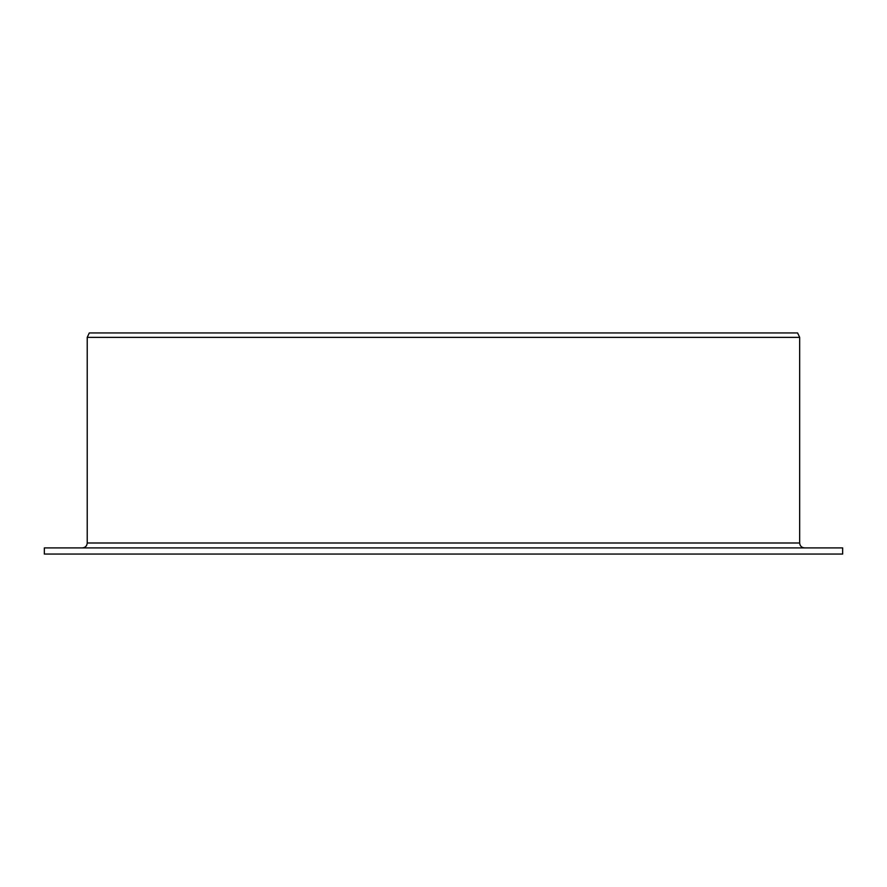 <?xml version="1.0" encoding="UTF-8"?>
<svg xmlns="http://www.w3.org/2000/svg" width="887" height="887" viewBox="0 0 887 887"><rect width="100%" height="100%" fill="white"/><g stroke="black" fill="none" stroke-linecap="round" stroke-linejoin="round"><path stroke-width="1.33" d="M44.35 554.053L44.35 547.911L842.65 547.911L842.65 554.053L44.35 554.053L44.35 547.911M82.325 547.911C85.285 547.634 86.926 546.004 87.225 542.999L87.225 337.37L89.288 332.947L797.601 332.947L799.664 337.37L87.225 337.37M87.225 542.999L799.664 542.999C799.952 545.982 801.582 547.612 804.576 547.911M799.664 542.999L799.664 337.37"/></g></svg>
